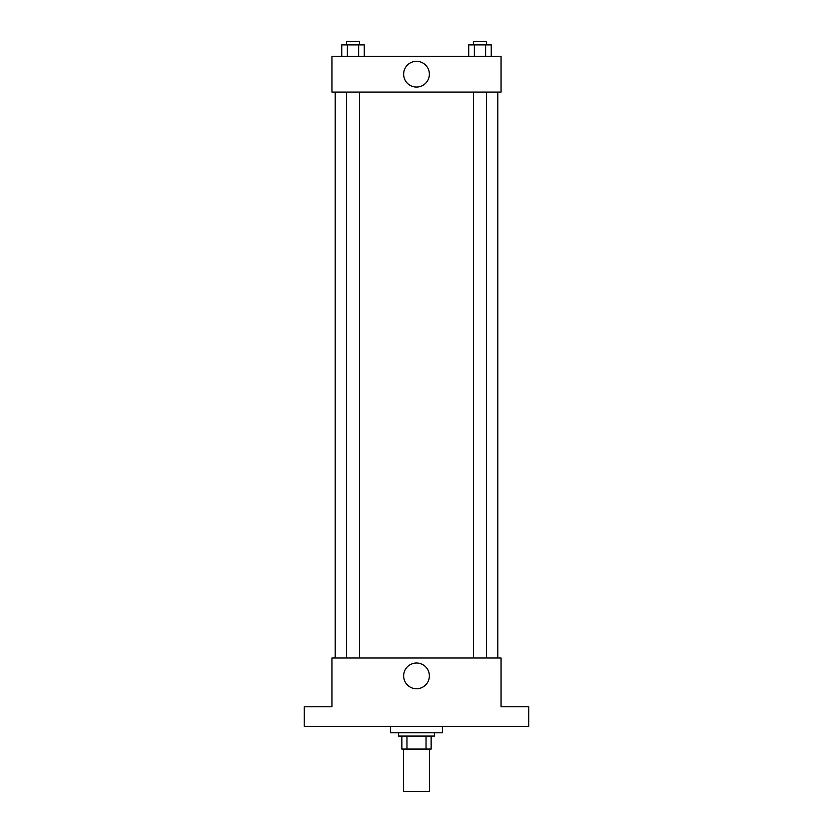 <?xml version="1.0" encoding="UTF-8"?>
<svg xmlns="http://www.w3.org/2000/svg" width="833" height="833" viewBox="0 0 833 833"><rect width="100%" height="100%" fill="white"/><g stroke="black" fill="none" stroke-linecap="round" stroke-linejoin="round"><path stroke-width="1.25" d="M403.495 749.065L403.495 791.35L429.505 791.35L429.505 749.065M426.038 736.06L426.038 749.065L401.86 749.065L401.86 736.06M426.038 749.065L431.14 749.065L431.14 736.06L431.14 749.065M434.389 732.801L434.389 736.06L398.611 736.06L398.611 732.801M406.962 736.06L406.962 749.065M390.479 726.303L390.479 732.801L442.521 732.801L442.521 726.303M528.716 726.303L304.284 726.303L304.284 706.79L331.94 706.79L331.94 657.997L501.06 657.997L501.06 706.79L528.716 706.79L528.716 726.303M429.37 675.886A12.87 12.87 0 0 1 410.065 687.027A12.87 12.87 0 0 1 410.065 664.744A12.87 12.87 0 0 1 429.37 675.886M497.811 92.067L497.811 657.997M473.488 657.997L473.488 92.067M359.512 92.067L359.512 657.997M501.06 92.067L331.94 92.067L331.94 56.29L501.06 56.29L501.06 92.067M429.37 74.179A12.87 12.87 0 0 1 410.065 85.32A12.87 12.87 0 0 1 410.065 63.037A12.87 12.87 0 0 1 429.37 74.179M491.251 56.29L491.251 44.899L468.719 44.899L468.719 56.29M485.618 44.899L485.618 56.29M474.352 44.899L474.352 56.29M473.488 44.899L473.488 41.65L486.493 41.65L486.493 44.899M364.281 56.29L364.281 44.899L341.749 44.899L341.749 56.29M358.648 44.899L358.648 56.29M347.382 44.899L347.382 56.29M346.507 44.899L346.507 41.65L359.512 41.65L359.512 44.899M335.189 92.067L335.189 657.997M486.493 657.997L486.493 92.067M346.507 92.067L346.507 657.997"/></g></svg>
